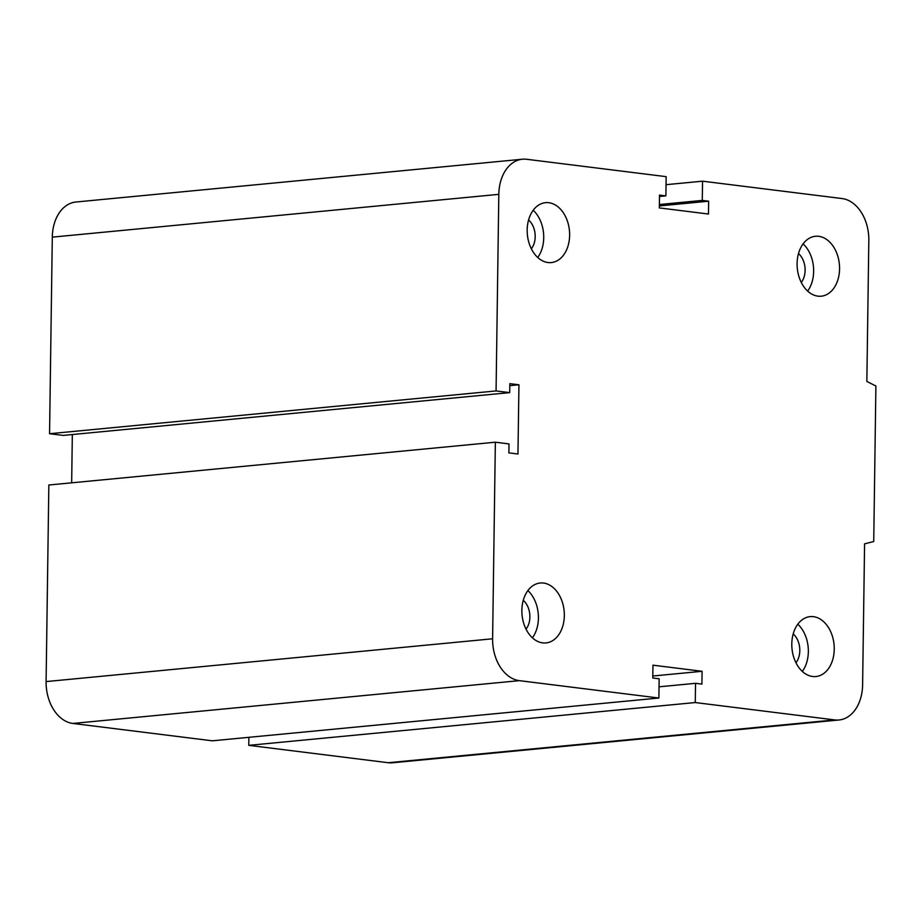 <?xml version="1.0" encoding="UTF-8"?>
<svg xmlns="http://www.w3.org/2000/svg" width="922" height="922" viewBox="0 0 922 922"><rect width="100%" height="100%" fill="white"/><g stroke="black" fill="none" stroke-linecap="round" stroke-linejoin="round"><path stroke-width="1.38" d="M798.51 253.573A18.014 12.643 -95.5 0 1 801.276 282.432M793.197 633.921A18.014 12.643 -95.5 0 1 795.963 662.78M523.27 600.303A18.014 12.643 -95.5 0 1 526.036 629.161M528.583 219.966A18.014 12.643 -95.5 0 1 531.349 248.825M547.991 262.54A30.103 21.137 -95.5 0 1 527.211 232.332A30.103 21.137 -95.5 0 1 545.501 202.667A30.103 21.137 -95.5 0 1 569.439 230.581A30.103 21.137 -95.5 0 1 551.275 262.586A30.103 21.137 -95.5 0 1 547.991 262.54M537.71 257.48A30.103 21.137 84.5 0 0 533.193 210.262M542.678 642.888A30.103 21.137 -95.5 0 1 521.898 612.681A30.103 21.137 -95.5 0 1 540.188 583.004A30.103 21.137 -95.5 0 1 564.137 610.929A30.103 21.137 -95.5 0 1 545.974 642.934A30.103 21.137 -95.5 0 1 542.678 642.888M532.409 637.817A30.103 21.137 84.5 0 0 527.88 590.599M812.605 676.494A30.103 21.137 -95.5 0 1 791.825 646.287A30.103 21.137 -95.5 0 1 810.115 616.622A30.103 21.137 -95.5 0 1 834.053 644.536A30.103 21.137 -95.5 0 1 815.889 676.541A30.103 21.137 -95.5 0 1 812.605 676.494M802.324 671.435A30.103 21.137 84.5 0 0 797.807 624.206M817.906 296.146A30.103 21.137 -95.5 0 1 797.127 265.939A30.103 21.137 -95.5 0 1 815.428 236.274A30.103 21.137 -95.5 0 1 839.366 264.199A30.103 21.137 -95.5 0 1 821.202 296.204A30.103 21.137 -95.5 0 1 817.906 296.146M807.637 291.087A30.103 21.137 84.5 0 0 803.108 243.869M702.552 181.185L702.276 200.42L708.649 201.203L708.476 214.031L659.334 207.911L659.518 195.095L665.891 195.879L666.157 176.655L526.646 159.275A38.701 27.176 84.5 0 0 522.417 159.218A38.701 27.176 84.5 0 0 498.814 194.346L496.071 390.928L509.716 392.622L509.843 383.656L518.936 384.785L517.968 454.016L508.875 452.886L509.002 443.908L495.356 442.203L492.602 638.785A38.701 27.176 84.5 0 0 519.363 680.655L658.873 698.023L659.149 678.788L652.776 677.993L652.949 665.177L702.08 671.297L701.907 684.112L695.534 683.317L695.269 702.552L834.779 719.921A38.701 27.176 84.5 0 0 839.008 719.99A38.701 27.176 84.5 0 0 862.612 684.862L864.582 543.83L873.733 541.537L875.9 386.007L866.853 381.443L868.824 240.412A38.701 27.176 84.5 0 0 842.063 198.553L702.552 181.185L666.041 184.688M695.269 702.552L248.767 745.345L388.277 762.725A38.701 27.176 84.5 0 0 392.507 762.782L839.008 719.99M702.276 200.42L659.391 204.523M708.649 201.203L659.368 205.929M658.873 698.023L212.371 740.815L72.861 723.447A38.701 27.176 84.5 0 1 46.1 681.589L48.843 485.007L495.356 442.203M665.891 195.879L659.495 196.49M496.071 390.928L49.558 433.72L63.203 435.415L509.716 392.622M518.936 384.785L509.808 385.661M522.417 159.218L75.904 202.01A38.701 27.176 84.5 0 0 52.3 237.138L49.558 433.72M702.08 671.297L652.799 676.022M695.534 683.317L659.034 686.821M72.331 434.55L71.662 482.817M248.871 737.312L248.767 745.345M834.779 719.921L388.277 762.725M519.363 680.655L72.861 723.447M492.602 638.785L46.1 681.589M498.814 194.346L52.3 237.138"/></g></svg>
